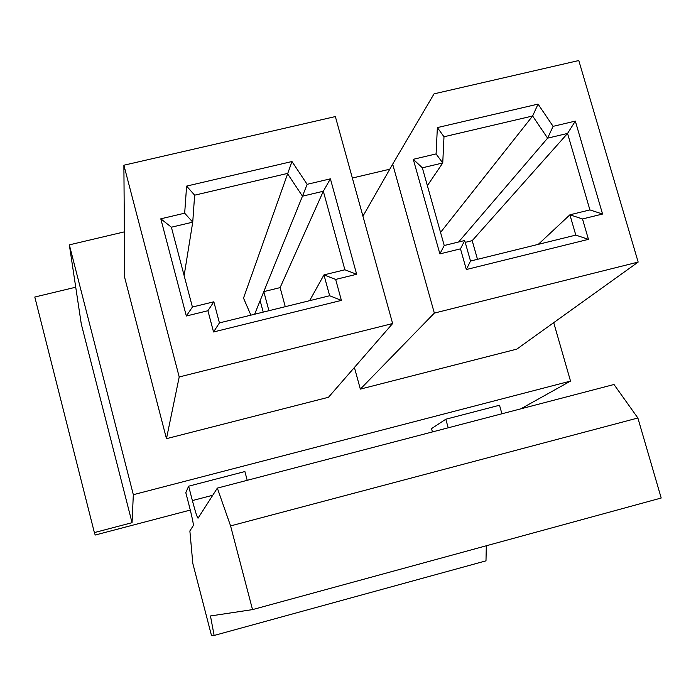 <?xml version="1.0" encoding="UTF-8"?>
<svg xmlns="http://www.w3.org/2000/svg" width="696" height="696" viewBox="0 0 696 696"><rect width="100%" height="100%" fill="white"/><g stroke="black" fill="none" stroke-linecap="round" stroke-linejoin="round"><path stroke-width="1.04" d="M247.21 480.31L244.896 471.54L188.633 486.191L192.374 500.581C195.324 511.717 197.212 517.589 198.038 518.207L217.343 488.113L613.994 384.496L637.875 418L661.2 498.014L252.526 609.609L230.585 525.915L217.343 488.113M486.313 545.768L485.991 560.846L214.124 635.465L211.41 635.248L192.818 563.438L189.869 530.944L193.349 525.515C193.488 523.784 192.174 517.433 189.382 506.462L185.815 492.716L188.633 486.191M432.442 431.92L431.529 428.614L445.814 419.227L448.198 427.805M501.92 413.772L499.51 405.237L445.814 419.227M214.124 635.465L210.47 615.969L252.526 609.609M230.585 525.915L637.875 418M520.808 408.839L570.52 381.086L133.327 494.691L132.057 522.687L94.369 532.579L95.204 535.033L190.295 510.064M133.327 494.691L69.339 244.861L81.293 324.049L132.057 522.687M553.712 322.648L570.52 381.086M94.369 532.579L34.8 297.035L75.725 287.213M69.339 244.861L124.375 231.864M352.367 178.028L389.795 169.198M638.162 262.07L434.339 313.096L392.675 164.16L434.052 93.847L578.794 60.535L638.162 262.07L516.797 349.131L360.337 389.116L354.412 367.462M392.631 323.536L328.495 397.259L166.466 438.671L124.706 277.634L123.888 165.222L179.211 376.962L392.631 323.536L335.359 116.563L123.888 165.222M434.339 313.096L360.337 389.116M392.675 164.16L362.929 216.195M582.5 218.953L588.451 239.354L466.329 269.526L460.482 248.846L439.881 253.892L413.276 159.306L436.087 153.92L437.366 127.594L538.052 104.104L553.102 126.341L575.331 121.104L602.571 214.037L582.5 218.953L569.911 214.803L538.295 244.348M460.482 248.846L464.693 240.511L470.513 261.043L466.329 269.526M588.451 239.354L575.81 235.109L569.911 214.803L589.904 209.914L602.571 214.037M575.81 235.109L470.513 261.043M464.693 240.511L444.231 245.505L439.881 253.892M444.231 245.505L422.341 167.806L413.276 159.306M422.341 167.806L442.743 162.977L436.087 153.92M427.37 185.667L442.743 162.977L443.996 136.764L437.366 127.594M443.996 136.764L532.623 115.997L538.052 104.104M440.542 232.429L532.623 115.997L547.613 138.156L553.102 126.341M458.603 241.999L547.613 138.156L567.553 133.441L575.331 121.104M477.5 259.33L472.201 240.659L567.553 133.441L589.904 209.914M472.201 240.659L465.224 242.365M184.127 275.59L192.74 222.154L171.381 227.209L192.409 307.032L213.846 301.794L207.921 310.729L213.541 331.975L341.397 300.394L335.655 279.427L356.665 274.285L330.4 178.837L307.136 184.318L291.972 161.524L186.606 186.102L184.675 213.185L160.793 218.814L186.337 316.01L207.921 310.729M309.616 300.689L323.962 274.894L344.885 269.778L323.327 191.243L302.473 196.176L263.801 291.615L280.114 287.622L323.327 191.243L330.4 178.837M280.114 287.622L285.256 306.684M307.136 184.318L302.473 196.176L287.37 173.461L194.636 195.184L192.74 222.154L184.675 213.185M254.632 314.227L263.801 291.615L268.926 310.712M213.541 331.975L219.431 322.9L329.652 295.748L341.397 300.394M291.972 161.524L243.513 298.123L250.891 315.149M192.409 307.032L186.337 316.01M171.381 227.209L160.793 218.814M194.636 195.184L186.606 186.102M344.885 269.778L356.665 274.285M329.652 295.748L323.962 274.894L335.655 279.427M219.431 322.9L213.846 301.794M260.139 300.646L263.21 312.113M179.211 376.962L166.466 438.671M192.374 500.581L212.767 495.248"/></g></svg>
